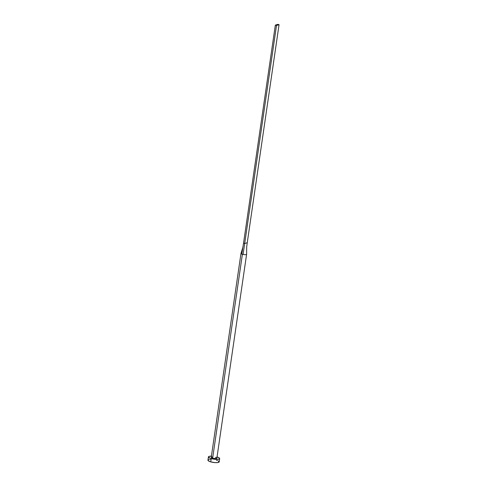 <?xml version="1.0" encoding="UTF-8"?>
<svg xmlns="http://www.w3.org/2000/svg" width="487" height="487" viewBox="0 0 487 487"><rect width="100%" height="100%" fill="white"/><g stroke="black" fill="none" stroke-linecap="round" stroke-linejoin="round"><path stroke-width="0.73" d="M240.98 253.453L211.236 457.348A2.843 0.706 8.3 0 0 212.642 458.182L242.386 254.293A2.843 0.706 -171.7 0 1 241.802 254.098L240.98 253.508M208.424 456.934L207.949 460.209A5.686 1.412 8.3 0 0 210.749 461.877L211.23 458.608A5.686 1.412 -171.7 0 1 208.424 456.934A5.686 1.412 -171.7 0 1 211.413 456.136M207.992 460.075L208.521 460.964L210.749 461.877A5.686 1.412 8.3 0 0 219.205 461.846L219.68 458.577A5.686 1.412 -171.7 0 1 211.23 458.608L210.749 461.877L215.023 462.607L217.805 462.547L219.156 461.98L218.048 460.769M217.044 456.952A5.686 1.412 -171.7 0 1 219.68 458.577M211.565 456.136L209.179 456.374L208.43 457.08L210.335 458.322L213.306 459.071L216.538 459.381L219.381 458.949L219.674 458.431L219.107 457.817L216.873 456.903M215.461 457.33L215.911 457.476M216.289 457.628L216.861 458.097L216.49 458.45L213.677 458.413L211.522 457.725L211.261 457.281L211.936 456.995M212.338 456.958L212.807 456.946M211.09 459.405L210.153 459.424M209.343 459.509L208.241 459.838M217.293 460.465L216.398 460.178M212.642 458.182A2.843 0.706 8.3 0 0 216.867 458.17L246.611 254.275A2.843 0.706 -171.7 0 1 243.062 254.458A2.843 0.706 -171.7 0 1 242.386 254.293L212.642 458.182M246.696 246.836L247.244 242.745L246.696 246.848L246.611 254.251A2.843 0.706 -171.7 0 1 246.611 254.275M242.897 247.207L240.992 253.423L241.802 254.098L243.53 243.177L244.699 243.512L276.513 25.446L244.699 243.512L243.53 243.177L241.802 254.098A2.843 0.706 8.3 0 0 242.386 254.293A2.843 0.706 8.3 0 0 243.062 254.458L244.699 243.512L247.244 242.745L279.051 24.679L277.882 24.35L275.344 25.117L276.513 25.446L279.051 24.679L247.244 242.745L244.699 243.512L243.062 254.458A2.843 0.706 8.3 0 0 246.605 254.293M275.344 25.117L243.53 243.177L275.344 25.117L276.513 25.446L279.051 24.679L277.882 24.35L275.344 25.117"/></g></svg>
